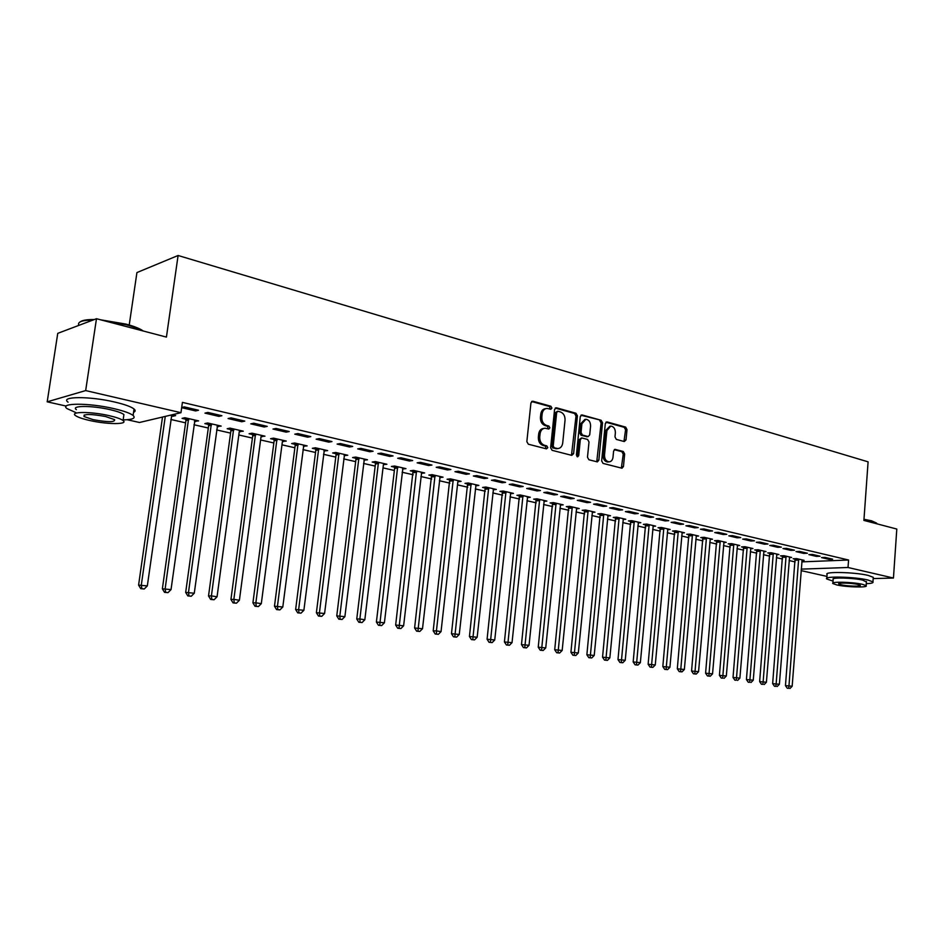 <?xml version="1.0" encoding="UTF-8"?>
<svg xmlns="http://www.w3.org/2000/svg" width="944" height="944" viewBox="0 0 944 944"><rect width="100%" height="100%" fill="white"/><g stroke="black" fill="none" stroke-linecap="round" stroke-linejoin="round"><path stroke-width="1.42" d="M551.921 408.068L550.895 406.25L532.876 401.224L530.941 402.887L526.846 441.615L528.333 444.211L546.482 448.872L547.815 447.68L546.788 445.875L544.464 445.273C541.207 444.01 539.638 441.249 539.744 437.001L540.074 433.792C540.641 430.346 542.304 428.493 545.066 428.234L548.794 429.036L549.868 427.833L548.853 426.027L546.529 425.402C543.284 424.104 541.714 421.343 541.821 417.106L542.151 413.909C542.706 410.51 544.334 408.681 547.06 408.422L550.859 409.259L551.921 408.068M550.21 409.118L549.502 406.486L531.614 401.507M546.045 448.766L545.396 446.075L543.06 445.474L544.464 445.273M548.134 428.895L547.449 426.24L545.136 425.614L546.529 425.402M624.255 441.544L626.014 439.928L627.005 429.591L625.648 427.113L607.11 421.933L605.316 423.561L601.658 460.908L603.051 463.398L621.99 468.224L623.453 466.525L624.657 453.981L623.3 451.503L615.075 449.368L613.6 451.055L612.998 457.309C612.562 460.141 611.24 461.663 609.033 461.852C606.036 461.309 604.526 459.055 604.514 455.091L606.921 430.535L610.792 426.051C613.812 426.582 615.346 428.847 615.37 432.848L614.981 436.919L616.349 439.408L624.255 441.544M801.786 561.869L848.573 560.016L182.416 402.38L180.965 412.693L139.464 422.487L127.133 419.714M848.573 560.016L848.019 567.497L893.449 578.035L873.176 578.589M66.222 406.085L47.2 401.825L57.749 333.35L96.477 318.718L166.427 337.091L178.097 255.494L868.091 461.84L863.902 520.404L896.8 529.053L893.449 578.035M96.477 318.718L85.668 390.58L180.965 412.693M577.421 415.808L575.993 413.26L556.476 407.808L554.576 409.46L550.623 447.739L552.087 450.312L571.745 455.362L573.598 453.675L577.421 415.808L576.017 416.033L574.589 413.484L555.237 408.091M582.118 414.959L601.139 420.269L602.532 422.782L598.85 460.176L597.351 461.899L588.903 459.763L587.487 457.25L589.009 441.969L587.593 439.444L581.823 437.945L580.312 439.656L578.707 455.633L577.634 456.849L576.406 455.043L580.277 416.599L582.118 414.959L581.067 415.136M178.097 255.494L136.927 272.568L129.222 324.996M816.466 556.394L820.088 556.228L812.477 554.447L808.855 554.6L816.466 556.394L816.548 555.402M789.373 557.55L791.615 557.456L784.016 555.709L780.535 555.863L782.588 556.335M790.836 550.376L794.447 550.21L786.6 548.37L782.989 548.547L790.836 550.376L790.907 549.384M763.72 551.674L766.021 551.567L758.197 549.762L754.728 549.927L756.84 550.423M764.404 544.192L768.003 544.004L759.92 542.104L756.321 542.293L764.404 544.192L764.487 543.178M737.288 545.62L739.671 545.49L731.612 543.638L728.143 543.827L730.326 544.322M737.158 537.809L740.745 537.596L732.402 535.637L728.815 535.85L737.158 537.809L737.24 536.77M710.053 539.378L712.508 539.236L704.2 537.325L700.743 537.525L702.997 538.045M709.038 531.224L712.614 530.988L704.012 528.97L700.436 529.206L709.038 531.224L709.133 530.174M681.957 532.947L684.506 532.782L675.928 530.811L672.494 531.035L674.818 531.566M680.022 524.416L683.586 524.168L674.7 522.079L671.137 522.339L680.022 524.416L680.128 523.354M652.977 526.315L655.608 526.138L646.77 524.097L643.348 524.345L645.743 524.888M650.062 517.406L653.602 517.123L644.422 514.976L640.882 515.247L650.062 517.406L650.168 516.321M623.075 519.471L625.789 519.271L616.656 517.17L613.27 517.43L615.736 517.996M619.111 510.149L622.627 509.854L613.128 507.624L609.623 507.931L619.111 510.149L619.217 509.052M592.183 512.415L595.003 512.179L585.575 510.008L582.212 510.291L584.761 510.881M587.109 502.645L590.59 502.326L580.772 500.025L577.291 500.355L587.109 502.645L587.215 501.535M560.276 505.123L563.19 504.851L553.444 502.609L550.116 502.928L552.747 503.53M554.01 494.892L557.467 494.55L547.296 492.154L543.85 492.52L554.01 494.892L554.116 493.759M527.283 497.582L530.316 497.276L520.227 494.963L516.934 495.305L519.66 495.93M519.743 486.868L523.177 486.49L512.651 484.024L509.241 484.402L519.743 486.868L519.873 485.712M493.157 489.794L496.308 489.452L485.877 487.045L482.608 487.411L485.428 488.06M484.272 478.561L487.659 478.148L476.755 475.587L473.381 476L484.272 478.561L484.402 477.381M453.238 479.528L436.435 630.899L441.037 631.619L457.852 481.759L461.109 481.346L450.312 478.856L447.09 479.257L450.017 479.93M447.515 469.947L450.854 469.51L439.55 466.855L436.222 467.304L447.515 469.947L447.645 468.755M421.284 473.322L424.67 472.956L413.484 470.372L410.31 470.808L413.33 471.504M409.401 461.014L412.681 460.542L400.952 457.781L397.684 458.277L409.401 461.014L409.543 459.799M378.461 462.312L359.876 618.993L364.832 619.76L383.406 464.649L386.91 464.259L375.311 461.581L372.196 462.053L375.334 462.772M369.847 451.751L373.081 451.244L360.903 448.376L357.693 448.896L369.847 451.751L370.001 450.512M344.123 455.598L347.758 455.244L335.734 452.471L332.677 452.967L335.922 453.71M328.783 442.134L331.958 441.58L319.308 438.606L316.157 439.172L328.783 442.134L328.949 440.872M303.366 446.241L307.142 445.887L294.658 443.007L291.661 443.55L295.047 444.317M286.126 432.128L289.218 431.538L276.073 428.458L272.993 429.06L286.126 432.128L286.292 430.853M255.529 433.992L233.852 599.381L239.398 600.242L261.051 436.541L264.981 436.175L252.013 433.19L249.086 433.768L252.591 434.57M241.758 421.744L244.779 421.107L231.091 417.885L228.106 418.534L241.758 421.744L241.935 420.434M217.085 426.417L221.167 426.086L207.692 422.983L204.848 423.596L208.494 424.434M181.673 407.666L195.597 410.923L198.523 410.239L184.281 406.888L181.696 407.513M171.371 415.915L172.835 416.245L173.012 414.994M172.103 414.782L175.619 415.596L172.835 416.245M161.377 417.319L162.439 417.555M170.864 419.478L185.59 422.841M193.968 424.753L208.305 428.021M216.613 429.921L230.572 433.107M238.82 434.983L252.414 438.087M260.603 439.951L273.854 442.972M281.973 444.825L294.882 447.775M302.941 449.615L315.52 452.483M323.509 454.312L335.769 457.108M343.71 458.914L355.664 461.64M363.546 463.445L375.193 466.1M383.016 467.882L394.368 470.478M402.132 472.248L413.201 474.773M420.918 476.531L431.715 478.997M439.373 480.744L449.887 483.139M457.498 484.874L467.764 487.222M475.316 488.945L485.322 491.222M492.815 492.933L502.586 495.163M510.031 496.863L519.554 499.034M526.953 500.721L536.239 502.845M543.591 504.521L552.653 506.586M559.945 508.261L568.795 510.279M576.041 511.931L584.666 513.902M591.864 515.542L600.29 517.465M607.44 519.094L615.665 520.97M622.769 522.587L630.781 524.416M637.837 526.032L645.672 527.814M652.682 529.419L660.328 531.153M667.29 532.746L674.748 534.446M681.662 536.027L688.955 537.691M695.822 539.26L702.938 540.877M709.77 542.434L716.708 544.027M723.493 545.573L730.267 547.119M737.016 548.653L743.636 550.163M750.338 551.697L756.793 553.172M763.448 554.694L769.761 556.134M776.381 557.644L782.541 559.049M789.113 560.547L795.131 561.916M194.452 421.213L198.618 420.894L184.871 417.732L182.074 418.369L185.791 419.219M218.914 416.387L221.887 415.726L207.928 412.445L204.978 413.118L218.914 416.387L219.091 415.065M233.652 428.965L211.409 595.888L217.061 596.773L239.28 431.538L243.281 431.184L230.065 428.139L227.185 428.729L230.761 429.555M264.155 426.983L267.211 426.369L253.806 423.219L250.774 423.856L264.155 426.983L264.332 425.697M276.981 438.936L255.871 602.815L261.311 603.653L282.409 441.45L286.256 441.072L273.536 438.146L270.574 438.7L274.02 439.491M307.661 437.178L310.788 436.612L297.903 433.579L294.788 434.157L307.661 437.178L307.827 435.916M323.934 450.961L327.639 450.607L315.39 447.786L312.358 448.306L315.674 449.061M349.516 446.984L352.714 446.453L340.3 443.538L337.126 444.081L349.516 446.984L349.669 445.733M363.947 460.153L367.511 459.787L355.711 457.073L352.608 457.545L355.805 458.277M389.801 456.424L393.07 455.928L381.116 453.132L377.871 453.627L389.801 456.424L389.955 455.197M402.522 469.015L405.955 468.637L394.568 466.017L391.418 466.466L394.498 467.174M428.623 465.522L431.939 465.062L420.434 462.359L417.13 462.831L428.623 465.522L428.765 464.318M439.727 477.558L443.055 477.18L432.057 474.655L428.859 475.068L431.833 475.752M466.053 474.289L469.416 473.864L458.312 471.257L454.973 471.693L466.053 474.289L466.183 473.109M475.658 485.794L478.856 485.428L468.248 482.986L465.003 483.375L467.87 484.024M502.161 482.75L505.571 482.36L494.857 479.847L491.47 480.248L502.161 482.75L502.291 481.593M510.374 493.724L513.453 493.393L503.199 491.033L499.919 491.387L502.692 492.025M537.03 490.915L540.464 490.55L530.127 488.131L526.693 488.496L537.03 490.915L537.148 489.771M543.921 501.382L546.895 501.099L536.983 498.81L533.655 499.14L536.345 499.754M570.695 498.81L574.176 498.467L564.182 496.119L560.712 496.473L570.695 498.81L570.813 497.677M576.359 508.792L579.227 508.545L569.645 506.338L566.294 506.645L568.89 507.235M603.24 506.432L606.744 506.126L597.092 503.848L593.587 504.167L603.24 506.432L603.346 505.323M607.747 515.979L610.52 515.754L601.245 513.619L597.859 513.89L600.372 514.468M634.71 513.807L638.238 513.524L628.905 511.329L625.376 511.613L634.71 513.807L634.816 512.722M638.144 522.929L640.823 522.728L631.831 520.663L628.433 520.911L630.863 521.477M665.166 520.935L668.718 520.675L659.679 518.551L656.139 518.822L665.166 520.935L665.26 519.873M667.585 529.655L670.169 529.49L661.461 527.484L658.039 527.72L660.399 528.262M694.654 527.849L698.218 527.613L689.474 525.548L685.91 525.796L694.654 527.849L694.749 526.787M696.106 536.192L698.607 536.039L690.17 534.092L686.736 534.304L689.014 534.835M723.21 534.54L726.797 534.316L718.313 532.333L714.738 532.558L723.21 534.54L723.293 533.502M723.777 542.517L726.196 542.387L718.006 540.499L714.549 540.7L716.767 541.207M750.881 541.018L754.48 540.818L746.267 538.894L742.668 539.095L750.881 541.018L750.964 540.003M750.61 548.665L752.946 548.547L745.005 546.718L741.536 546.895L743.683 547.39M777.714 547.308L781.325 547.131L773.36 545.254L769.749 545.443L777.714 547.308L777.797 546.305M776.641 554.635L778.906 554.529L771.201 552.759L767.72 552.913L769.808 553.396M803.745 553.408L807.368 553.243L799.639 551.426L796.016 551.603L803.745 553.408L803.828 552.417M801.928 560.429L804.123 560.335L796.642 558.612L793.149 558.754L795.178 559.226M829.009 559.32L832.632 559.178L825.127 557.42L821.504 557.574L829.009 559.32L829.08 558.341M801.232 569.126L848.019 567.497M826.956 576.406L801.114 570.613M47.2 401.825L85.668 390.58M195.597 410.923L195.786 409.59M195.797 421.52L195.963 420.281M218.3 426.688L218.465 425.461M240.378 431.762L240.543 430.547M262.031 436.742L262.196 435.538M283.283 441.615L283.436 440.423M304.133 446.406L304.275 445.226M324.594 451.114L324.736 449.934M344.678 455.728L344.82 454.56M364.408 460.259L364.549 459.103M383.771 464.708L383.913 463.563M402.793 469.074L384.397 622.804L381.647 625.577L378.438 625.27L381.647 625.577M421.484 473.369L421.59 472.401M439.833 477.593L439.916 476.873M545.762 408.634L545.667 408.658C542.942 408.917 541.313 410.746 540.759 414.133L542.151 413.909M545.136 425.614C541.891 424.328 540.322 421.567 540.428 417.331L540.759 414.133M543.827 428.434L543.673 428.458C540.9 428.706 539.236 430.558 538.682 434.004L540.074 433.792M543.06 445.474C539.815 444.211 538.245 441.45 538.351 437.214L538.682 434.004M571.474 455.291L576.017 416.033M558.01 411.277L556.689 412.434L553.219 446.005L554.246 447.798L557.739 448.565C560.5 448.329 562.164 446.477 562.707 443.019L565.043 420.174C565.149 415.997 563.603 413.248 560.417 411.95L558.01 411.277M557.467 411.289L555.284 412.67L556.689 412.434M557.479 448.601L552.842 447.999L551.827 446.205L555.284 412.67M580.914 415.242L601.139 420.269M596.738 461.781L601.116 422.995L599.723 420.493M581.469 437.992L578.896 439.845L577.291 455.822L578.707 455.633M577.008 456.613L577.291 455.822M590.578 426.157C590.555 422.086 588.985 419.785 585.87 419.254L581.905 423.773L581.032 432.517L582.448 435.054L588.218 436.565L589.717 434.865L590.578 426.157M584.902 419.407L580.501 423.986L581.905 423.773M587.156 436.718L581.032 435.255L579.616 432.73L580.501 423.986M609.895 426.192L605.505 430.735L606.921 430.535M608.432 461.923L607.606 462.029C604.62 461.486 603.11 459.232 603.098 455.268L605.505 430.735M621.353 468.094L623.241 454.158L621.872 451.692L614.261 449.674M623.96 441.473L625.577 429.791L624.22 427.313L605.93 422.216M162.51 417.047L138.591 585.103L147.323 585.917L171.784 414.864M165.271 416.398L141.317 584.985L141.824 588.619L140.739 588.667L144.231 588.997L141.824 588.619M147.323 585.917L144.231 588.997M140.739 588.667L138.591 585.103M185.496 417.873L185.909 420.564L162.368 588.796L171.029 589.611L194.924 420.045M188.599 418.581L165.153 588.69L165.625 592.289L164.504 592.325L167.973 592.655L165.625 592.289M171.029 589.611L167.973 592.655M164.504 592.325L162.368 588.796M208.199 423.101L208.612 425.768L185.685 592.419L194.275 593.221L217.545 425.248M211.338 423.821L188.505 592.325L188.942 595.888L187.809 595.912L191.243 596.242L188.942 595.888M194.275 593.221L191.243 596.242M187.809 595.912L185.685 592.419M100.725 319.827L125.977 324.099C133.352 326.069 138.792 328.158 142.308 330.365L143.205 330.99M142.202 330.73C138.556 328.618 133.222 326.624 126.189 324.748L104.159 320.736M123.145 419.879C132.667 419.679 135.983 418.204 133.092 415.454C130.142 413.201 123.723 410.923 113.835 408.622C88.878 402.71 58.575 402.828 67.071 408.622L75.933 412.622M133.552 412.316C135.499 411.501 135.665 410.392 134.036 409C131.086 406.699 124.679 404.386 114.802 402.061C89.881 396.079 59.578 396.268 68.051 402.168M76.381 409.637C70.328 405.472 92.064 405.401 109.988 409.625C117.115 411.277 121.764 412.929 123.924 414.558L123.57 416.906M89.833 420.517C107.498 424.552 128.821 424.599 123.05 420.505C120.891 418.9 116.242 417.283 109.091 415.643C91.167 411.466 69.419 411.478 75.485 415.584C77.786 417.236 82.576 418.888 89.833 420.517M105.598 416.528C90.695 413.85 83.497 413.85 83.992 416.493L93.185 419.667C107.923 422.298 115.074 422.298 114.637 419.667L105.598 416.528M92.913 320.063C82.871 320.146 78.092 321.633 78.564 324.512M80.24 321.833C82.293 320.24 86.99 319.473 94.317 319.532M863.972 519.306L871.56 520.793L876.504 523.059L863.949 519.755M877.2 523.896L876.504 523.059M866.285 583.722C871.418 583.463 873.637 582.837 872.952 581.858L867.807 579.982C854.285 576.701 822.826 575.993 826.755 578.979L833.068 581.115M873.224 578.047L873.271 577.315L868.126 575.392C854.615 572.076 823.18 571.427 827.097 574.483L826.814 578.235M832.927 583.038L833.186 579.404C830.401 577.244 852.998 577.763 862.722 580.112L866.415 582M836.75 584.926C846.414 587.203 868.728 587.782 866.144 585.658L862.415 584.312C852.692 581.988 830.095 581.433 832.879 583.557L836.75 584.926M857.789 584.419C851.523 582.932 836.998 582.578 838.779 583.935L841.246 584.82C847.488 586.283 861.896 586.661 860.208 585.292L857.789 584.419M230.466 428.234L230.879 430.865L208.53 595.971L211.409 595.888L211.798 599.405L210.654 599.428L214.064 599.759L211.798 599.405M239.28 431.538L239.729 430.358M217.061 596.773L214.064 599.759M210.654 599.428L208.53 595.971M252.308 433.261L252.709 435.868L230.938 599.452L233.852 599.381L234.218 602.862L233.05 602.886L236.437 603.204L234.218 602.862M261.051 436.541L261.5 435.373M239.398 600.242L236.437 603.204M233.05 602.886L230.938 599.452M273.736 438.193L274.138 440.777L252.921 602.862L255.871 602.815L256.202 606.249L255.022 606.272L258.385 606.579L256.202 606.249M282.409 441.45L282.846 440.293M261.311 603.653L258.385 606.579M255.022 606.272L252.921 602.862M294.764 443.031L295.153 445.603L274.48 606.213L282.799 607.004L303.791 445.108M298.044 443.786L277.465 606.166L277.772 609.576L276.568 609.588L279.908 609.895L277.772 609.576M282.799 607.004L279.908 609.895M276.568 609.588L274.48 606.213M315.402 447.786L315.792 450.323L295.637 609.505L303.885 610.284L324.347 449.851M318.706 448.553L298.658 609.47L298.929 612.833L297.714 612.845L301.018 613.152L298.929 612.833M303.885 610.284L301.018 613.152M297.714 612.845L295.637 609.505M335.663 452.483L336.04 454.973L316.393 612.727L324.583 613.506L344.525 454.501M338.99 453.214L319.45 612.703L319.686 616.031L318.458 616.043L321.739 616.349L319.686 616.031M324.583 613.506L321.739 616.349M318.458 616.043L316.393 612.727M355.558 457.097L355.923 459.527L336.76 615.889L344.89 616.656L364.337 459.055M358.909 457.805L339.852 615.877L340.064 619.17L338.825 619.17L342.082 619.476L340.064 619.17M344.89 616.656L342.082 619.476M338.825 619.17L336.76 615.889M375.087 461.616L375.441 464L356.761 619.004L359.876 618.993L360.065 622.249L358.814 622.249L362.048 622.556L360.065 622.249M383.406 464.649L383.795 463.539M364.832 619.76L362.048 622.556M358.814 622.249L356.761 619.004M394.273 466.065L394.616 468.389L376.396 622.049L384.397 622.804M397.66 466.725L379.7 625.282M378.438 625.27L376.396 622.049M413.118 470.419L395.666 625.046L403.619 625.801L421.661 472.26M416.516 471.068L398.982 628.256L397.707 628.244L400.893 628.551L398.982 628.256M403.619 625.801L400.893 628.551M397.707 628.244L395.666 625.046M431.62 474.714L414.605 627.984L422.499 628.739L440.093 476.508M435.042 475.339L417.921 631.17L416.634 631.158L419.797 631.453L417.921 631.17M422.499 628.739L419.797 631.453M416.634 631.158L414.605 627.984M449.804 478.915L433.202 630.875L436.435 630.899L436.517 634.038L435.231 634.026L438.358 634.321L436.517 634.038M457.852 481.759L458.206 480.673M441.037 631.619L438.358 634.321M435.231 634.026L433.202 630.875M467.681 483.057L451.48 633.719L459.256 634.451L476.012 484.779M471.127 483.647L454.796 636.846L453.486 636.834L456.601 637.129L454.796 636.846M459.256 634.451L456.601 637.129M453.486 636.834L451.48 633.719M485.24 487.116L469.439 636.504L477.157 637.235L493.5 488.803M488.697 487.694L472.743 639.619L471.434 639.595L474.525 639.89L472.743 639.619M477.157 637.235L474.525 639.89M471.434 639.595L469.439 636.504M502.503 491.116L487.08 639.253L494.739 639.973L510.704 492.768M505.972 491.671L490.384 642.333L489.075 642.309L492.143 642.604L490.384 642.333M494.739 639.973L492.143 642.604M489.075 642.309L487.08 639.253M519.483 495.034L504.426 641.944L512.026 642.663L527.602 496.65M522.964 495.588L507.73 645.012L506.409 644.988L509.453 645.271L507.73 645.012M512.026 642.663L509.453 645.271M506.409 644.988L504.426 641.944M536.168 498.892L521.477 644.599L529.029 645.307L544.228 500.485M539.661 499.435L524.781 647.631L523.448 647.608L526.469 647.903L524.781 647.631M529.029 645.307L526.469 647.903M523.448 647.608L521.477 644.599M552.582 502.692L538.233 647.195L545.738 647.914L560.571 504.249M556.087 503.211L541.537 650.215L540.204 650.192L543.201 650.475L541.537 650.215M545.738 647.914L543.201 650.475M540.204 650.192L538.233 647.195M568.725 506.421L554.718 649.755L562.164 650.463L576.654 507.955M572.241 506.94L558.022 652.764L556.677 652.729L559.65 653.012L558.022 652.764M562.164 650.463L559.65 653.012M556.677 652.729L554.718 649.755M584.607 510.09L570.931 652.28L578.318 652.988L592.466 511.589M588.124 510.598L574.223 655.254L572.878 655.219L575.828 655.502L574.223 655.254M578.318 652.988L575.828 655.502M572.878 655.219L570.931 652.28M600.219 513.701L586.873 654.758L594.213 655.455L608.03 515.176M603.759 514.197L590.165 657.708L588.808 657.673L591.746 657.956L590.165 657.708M594.213 655.455L591.746 657.956M588.808 657.673L586.873 654.758M615.594 517.253L602.555 657.189L609.848 657.885L623.335 518.704M619.134 517.737L605.847 660.127L604.49 660.092L607.405 660.375L605.847 660.127M609.848 657.885L607.405 660.375M604.49 660.092L602.555 657.189M630.722 520.746L617.99 659.585L625.235 660.281L638.404 522.174M634.262 521.218L621.282 662.511L619.913 662.464L622.804 662.747L621.282 662.511M625.235 660.281L622.804 662.747M619.913 662.464L617.99 659.585M645.613 524.18L633.176 661.945L640.362 662.641L653.236 525.584M649.153 524.652L636.457 664.847L635.088 664.8L637.967 665.083L636.457 664.847M640.362 662.641L637.967 665.083M635.088 664.8L633.176 661.945M660.257 527.566L648.127 664.269L655.266 664.954L667.833 528.947M663.821 528.026L651.395 667.148L650.027 667.101L652.882 667.373L651.395 667.148M655.266 664.954L652.882 667.373M650.027 667.101L648.127 664.269M674.689 530.894L662.83 666.558L669.921 667.231L682.193 532.263M678.252 531.342L666.098 669.414L664.718 669.367L667.561 669.638L666.098 669.414M669.921 667.231L667.561 669.638M664.718 669.367L662.83 666.558M688.884 534.174L677.308 668.8L684.353 669.485L696.342 535.519M692.459 534.623L680.577 671.644L679.196 671.597L682.016 671.868L680.577 671.644M684.353 669.485L682.016 671.868M679.196 671.597L677.308 668.8M702.879 537.407L691.563 671.019L698.56 671.691L710.277 538.717M706.442 537.844L694.819 673.839L693.439 673.792L696.235 674.063L694.819 673.839M698.56 671.691L696.235 674.063M693.439 673.792L691.563 671.019M716.649 540.582L705.593 673.202L712.543 673.874L723.989 541.88M720.225 541.018L708.85 675.998L707.469 675.951L710.242 676.223L708.85 675.998M712.543 673.874L710.242 676.223M707.469 675.951L705.593 673.202M730.208 543.709L719.422 675.349L726.325 676.01L737.5 544.995M733.795 544.133L722.667 678.134L721.275 678.075L722.667 678.134M726.325 676.01L724.036 678.347M721.275 678.075L719.422 675.349M743.577 546.8L733.028 677.462L739.884 678.122L750.81 548.063M747.152 547.213L736.521 677.603L736.273 680.223L734.88 680.176L736.273 680.223M739.884 678.122L737.618 680.435M734.88 680.176L733.028 677.462M756.734 549.833L746.433 679.55L753.253 680.199L763.92 551.072M760.321 550.246L749.925 679.68L749.666 682.288L748.273 682.241L749.666 682.288M753.253 680.199L750.999 682.5M748.273 682.241L746.433 679.55M769.702 552.83L759.637 681.603L766.41 682.252L776.841 554.057M773.289 553.231L763.141 681.745L762.87 684.329L761.466 684.27L762.87 684.329M766.41 682.252L764.18 684.53M761.466 684.27L759.637 681.603M782.482 555.768L772.652 683.621L779.378 684.27L789.562 556.984M786.069 556.181L776.157 683.763L775.874 686.335L774.469 686.264L775.874 686.335M779.378 684.27L777.16 686.524M774.469 686.264L772.652 683.621M795.072 558.683L785.467 685.615L792.158 686.253L802.105 559.875M798.659 559.084L788.972 685.757L788.688 688.306L787.284 688.247L788.688 688.306M792.158 686.253L789.951 688.506M787.284 688.247L785.467 685.615M549.502 406.486L550.895 406.25M545.396 446.075L546.788 445.875M547.449 426.24L548.853 426.027M540.428 417.331L541.821 417.106M538.351 437.214L539.744 437.001M531.696 401.436L532.876 401.224M572.194 453.852L573.598 453.675M555.355 407.997L556.476 407.808M574.589 413.484L575.993 413.26M551.827 446.205L553.219 446.005M552.842 447.999L554.246 447.798M555.273 448.624L556.677 448.435M601.116 422.995L602.532 422.782M597.434 460.353L598.85 460.176M578.896 439.845L580.312 439.656M579.616 432.73L581.032 432.517M581.032 435.255L582.448 435.054M586.472 436.718L587.888 436.517M603.098 455.268L604.514 455.091M614.461 449.521L615.382 449.403M621.872 451.692L623.3 451.503M623.241 454.158L624.657 453.981M622.037 466.69L623.453 466.525M606.107 422.086L607.11 421.933M624.22 427.313L625.648 427.113M625.577 429.791L627.005 429.591M624.586 440.116L626.014 439.928M185.874 419.608L188.682 418.971M185.909 420.564L188.717 419.927M208.577 424.824L211.432 424.21M208.612 425.768L211.468 425.154M230.843 429.933L233.734 429.343M230.879 430.865L233.77 430.275M252.673 434.948L255.612 434.382M252.709 435.868L255.647 435.302M274.102 439.869L277.064 439.314M274.138 440.777L277.111 440.234M295.118 444.695L298.127 444.164M295.153 445.603L298.162 445.072M315.756 449.427L318.789 448.919M315.792 450.323L318.824 449.816M336.005 454.076L339.073 453.58M336.04 454.973L339.108 454.477M355.888 458.642L358.98 458.17M355.923 459.527L359.015 459.055M375.405 463.126L378.532 462.666M375.441 464L378.568 463.539M394.58 467.528L397.731 467.079M394.616 468.389L397.766 467.953M413.401 471.847L416.587 471.422M413.448 472.708L416.623 472.283M431.904 476.095L435.113 475.682M431.939 476.944L435.149 476.543M450.087 480.272L453.309 479.871M450.123 481.11L453.344 480.72M467.941 484.366L471.198 483.989M467.988 485.204L471.233 484.827M485.499 488.402L488.768 488.036M485.535 489.228L488.803 488.862M502.763 492.367L506.043 492.013M502.798 493.181L506.078 492.839M519.719 496.261L523.023 495.919M519.766 497.075L523.07 496.733M536.404 500.084L539.732 499.765M536.44 500.898L539.767 500.568M552.818 503.86L556.146 503.541M552.854 504.651L556.193 504.344M568.949 507.553L572.3 507.258M568.984 508.356L572.335 508.061M584.82 511.2L588.183 510.916M584.855 511.99L588.23 511.707M600.443 514.787L603.818 514.515M600.478 515.566L603.853 515.294M615.807 518.315L619.193 518.055M615.842 519.094L619.229 518.834M630.922 521.784L634.321 521.536M630.958 522.563L634.368 522.303M645.802 525.206L649.224 524.958M645.838 525.973L649.26 525.725M660.458 528.569L663.88 528.333M660.493 529.324L663.915 529.088M674.877 531.873L678.311 531.649M674.913 532.628L678.347 532.404M689.073 535.142L692.518 534.929M689.108 535.885L692.554 535.673M703.056 538.351L706.501 538.139M703.091 539.083L706.537 538.882M716.826 541.514L720.284 541.313M716.862 542.245L720.319 542.045M730.385 544.617L733.842 544.44M730.42 545.349L733.877 545.172M743.742 547.685L747.211 547.508M743.778 548.417L747.247 548.24M756.899 550.706L760.368 550.541M756.935 551.426L760.416 551.261M769.867 553.691L773.348 553.526M769.903 554.399L773.384 554.246M782.635 556.618L786.128 556.464M782.682 557.326L786.163 557.172M795.226 559.509L798.718 559.367M795.261 560.217L798.754 560.075M556.335 448.766L557.739 448.565M586.814 436.765L588.218 436.565M607.606 462.029L609.033 461.852M133.092 415.454L134.036 409M123.924 414.558L123.05 420.505M84.217 414.982L83.992 416.493M872.952 581.858L873.271 577.315M866.45 581.48L866.144 585.658"/></g></svg>

